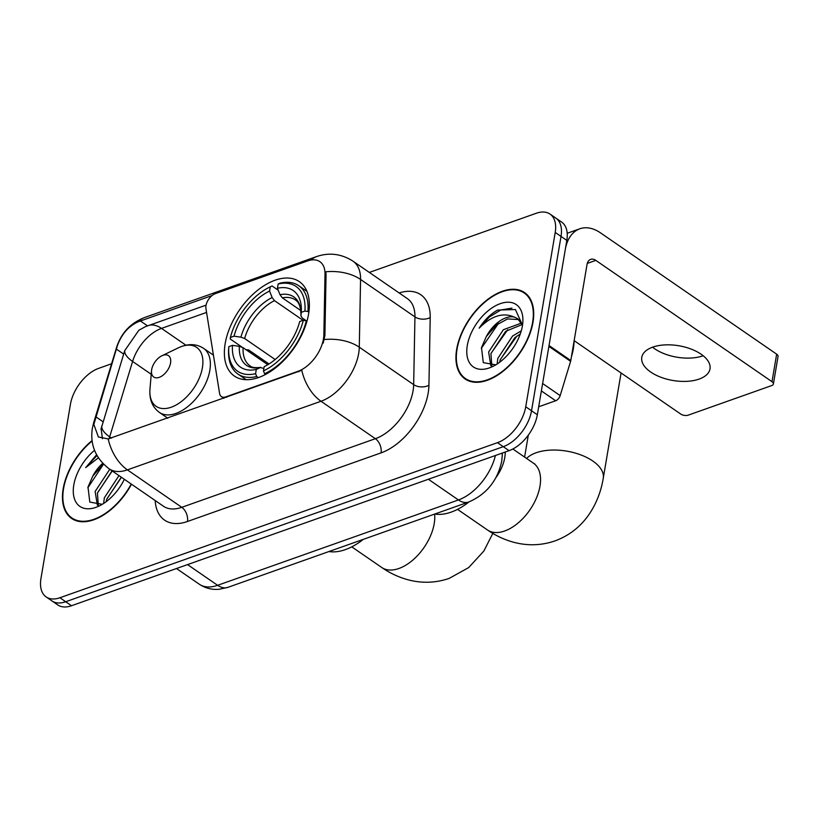 <?xml version="1.0" encoding="UTF-8"?>
<svg xmlns="http://www.w3.org/2000/svg" width="819" height="819" viewBox="0 0 819 819"><rect width="100%" height="100%" fill="white"/><g stroke="black" fill="none" stroke-linecap="round" stroke-linejoin="round"><path stroke-width="1.23" d="M226.668 397.328L225.952 396.836A10.811 6.276 124.5 0 1 221.376 396.57A10.811 6.276 124.5 0 1 219.584 393.427L205.938 308.548A10.811 6.276 124.5 0 1 205.989 305.579A10.811 6.276 124.5 0 1 215.417 293.611L307.545 260.954A29.197 16.953 -55.5 0 1 319.912 261.691A29.197 16.953 -55.5 0 1 325.01 274.017L326.054 274.734L324.908 335.534L323.177 343.151M308.579 314.076A57.31 33.282 -55.5 0 0 299.365 281.654A57.31 33.282 -55.5 0 0 256.234 291.41A57.31 33.282 -55.5 0 0 225.164 343.642A57.31 33.282 -55.5 0 0 234.367 376.054A57.31 33.282 -55.5 0 0 277.508 366.298A57.31 33.282 -55.5 0 0 308.579 314.076M505.251 452.016L505.231 452.846A32.432 18.837 124.5 0 1 504.78 457.493A32.432 18.837 124.5 0 1 495.792 477.805M225.952 396.836L298.014 371.304A29.197 16.953 -55.5 0 0 323.454 338.994A29.197 16.953 -55.5 0 0 323.853 334.807L325.01 274.017M532.995 322.246A52.436 30.457 -55.5 0 0 524.569 292.588A52.436 30.457 -55.5 0 0 485.094 301.515A52.436 30.457 -55.5 0 0 456.664 349.303A52.436 30.457 -55.5 0 0 465.09 378.972A52.436 30.457 -55.5 0 0 504.565 370.045A52.436 30.457 -55.5 0 0 532.995 322.246M527.272 294.871A52.436 30.457 -55.5 0 0 526.474 294.553M92.076 440.581A52.436 30.457 -55.5 0 0 63.176 488.759A52.436 30.457 -55.5 0 0 71.601 518.427A52.436 30.457 -55.5 0 0 131.49 484.224M310.964 260.063A37.848 24.048 70.5 0 1 316.625 256.562C329.32 252.252 341.451 253.798 353.02 261.189A43.253 25.113 124.5 0 1 360.565 279.453L359.285 347.195A43.253 25.113 124.5 0 1 358.681 353.398A43.253 25.113 124.5 0 1 320.997 401.259A37.848 24.048 -109.5 0 1 301.791 370.311L108.19 438.933L98.393 436.988L93.847 424.426L117.404 345.649C121.581 334.132 128.532 326.167 138.268 321.744L212.08 295.536M102.406 438.708L101.116 428.46M100.962 429.32L124.703 350.665L138.882 330.221L145.413 326.658L206.071 305.139M550.01 214.076L561.609 222.062A32.432 18.837 -55.5 0 1 566.82 240.407L537.336 414.762A32.432 18.837 -55.5 0 1 509.07 450.665L71.499 605.732A32.432 18.837 -55.5 0 1 57.76 604.924L51.966 600.931A32.432 18.837 -55.5 0 0 65.704 601.74L503.265 446.672A32.432 18.837 -55.5 0 0 531.531 410.769L561.025 236.415A32.432 18.837 -55.5 0 0 555.804 218.069A32.432 18.837 -55.5 0 1 561.025 236.415L531.531 410.769A32.432 18.837 -55.5 0 1 503.265 446.672L65.704 601.74A32.432 18.837 -55.5 0 1 51.966 600.931L46.161 596.938A32.432 18.837 -55.5 0 0 59.9 597.747L497.471 442.669A32.432 18.837 -55.5 0 0 525.737 406.777L555.221 232.422A32.432 18.837 -55.5 0 0 550.01 214.076A32.432 18.837 -55.5 0 0 536.271 213.268L369.328 272.43M108.19 438.933A37.848 24.048 70.5 0 0 127.395 469.871L320.997 401.259L375.368 438.697A43.253 25.113 -55.5 0 0 413.063 390.837A43.253 25.113 -55.5 0 0 413.656 384.633L414.946 316.892L360.565 279.453A37.848 23.147 -178.9 0 0 325.829 271.785L326.054 274.734M111.589 363.769L98.71 368.335A32.432 18.837 -55.5 0 0 70.444 404.238L40.95 578.593A32.432 18.837 -55.5 0 0 46.161 596.938M74.12 519.502A52.436 30.457 -55.5 0 0 74.703 520.137M467.608 380.047A52.436 30.457 -55.5 0 0 468.192 380.681M457.053 349.17A51.904 30.139 -55.5 0 0 465.397 378.521A51.904 30.139 -55.5 0 0 504.463 369.686A51.904 30.139 -55.5 0 0 532.606 322.389A51.904 30.139 -55.5 0 0 524.262 293.028A51.904 30.139 -55.5 0 0 485.196 301.863A51.904 30.139 -55.5 0 0 457.053 349.17M571.396 356.93A54.064 31.398 -55.5 0 0 573.331 348.792A54.064 31.398 -55.5 0 0 574.078 341.062M497.123 364.005L497.829 358.364L512.561 336.066L521.273 330.845M499.692 362.223L500.133 359.95L514.864 337.653L520.28 333.978M490.857 365.776L488.626 352.027L503.357 329.729L521.519 323.055M491.809 365.724L490.929 353.613L505.661 331.316L522.205 324.529M522.502 325.204L515.407 309.531L497.614 310.084C490.479 314.056 484.336 320.086 479.187 328.163C491.431 315.776 503.163 312.1 514.383 317.137A27.027 15.694 -55.5 0 0 486.322 336.537L496.447 324.969L507.575 318.939L518.806 319.574M514.383 317.137L517.7 318.704L522.491 325.307M486.322 336.537L481.5 347.614L483.292 362.633L495.792 364.844M522.379 326.013A37.848 21.98 -55.5 0 0 522.788 322.819A37.848 21.98 -55.5 0 0 498.863 304.197A37.848 21.98 -55.5 0 0 467.291 345.536A37.848 21.98 -55.5 0 0 492.7 366.513A37.848 21.98 -55.5 0 0 522.379 326.013M479.187 328.163L489.486 316.902L500.839 309.971L511.977 308.118M481.316 348.372L498.484 323.413M490.98 353.378L507.698 329.76M500.184 359.715L516.902 336.097M703.173 355.753A34.603 17.608 9.6 0 1 703.03 355.804A34.603 17.608 9.6 0 1 652.559 347.195M699.088 379.095A34.603 17.608 -170.4 0 0 710.012 368.888A34.603 17.608 -170.4 0 0 690.97 349.017A34.603 17.608 -170.4 0 0 652.692 347.143A34.603 17.608 -170.4 0 0 641.779 357.35A34.603 17.608 -170.4 0 0 660.81 377.221A34.603 17.608 -170.4 0 0 699.088 379.095M538.687 406.777L555.661 400.757L541.369 390.919M548.843 346.355A5.405 3.143 -55.5 0 0 549.037 345.536L565.274 249.59A43.253 27.477 -109.5 0 1 579.821 228.788A43.253 27.477 -109.5 0 1 600.481 232.852L776.658 354.156A5.405 2.754 9.6 0 1 778.05 356.449L773.392 383.978A5.405 2.754 -170.4 0 0 772 381.685L595.822 260.381A10.811 6.869 70.5 0 0 590.653 259.367A10.811 6.869 70.5 0 0 587.018 264.568L570.792 360.514A5.405 3.143 124.5 0 1 570.597 361.333L560.176 395.597A5.405 3.143 124.5 0 1 555.661 400.757M574.15 340.663L680.712 414.045A5.405 2.754 -170.4 0 0 688.267 415.141L771.693 385.575A5.405 2.754 -170.4 0 0 773.392 383.978M92.127 440.98A51.904 30.139 -55.5 0 0 63.565 488.626A51.904 30.139 -55.5 0 0 71.908 517.977A51.904 30.139 -55.5 0 0 131.224 484.039M103.634 503.47L104.341 497.819L118.97 475.604M106.204 501.678L106.644 499.406L121.273 477.19M97.369 505.231L95.137 491.482L109.766 469.267M98.321 505.18L97.43 493.069L112.07 470.843M102.703 463.319A27.027 15.694 -55.5 0 0 92.834 475.993L103.419 464.056M96.581 454.811L85.698 467.618L98.372 457.831M92.834 475.993L88.002 487.07L89.803 502.088L102.303 504.299M94.523 450.337A37.848 21.98 -55.5 0 0 73.792 485.002A37.848 21.98 -55.5 0 0 99.212 505.968A37.848 21.98 -55.5 0 0 124.334 479.289M85.698 467.618L96.99 455.548M87.828 487.827L103.522 464.168M97.492 492.833L112.234 470.966M106.695 499.18L121.447 477.303M241.912 347.051L230.262 339.025L230.395 337.469A51.464 29.883 -55.5 0 1 269.768 287.059A51.464 29.883 -55.5 0 1 270.28 286.814L269.564 291.062A46.488 26.996 -55.5 0 0 234.039 336.179L240.919 337.172L244.646 338.523L275.153 359.531M303.081 320.331L274.478 300.634L272.143 297.522L269.564 291.062M304.903 311.066L307.934 311.507A53.634 31.142 -55.5 0 0 298.73 285.688A53.634 31.142 -55.5 0 0 279.914 283.179L278.153 284.019A51.464 29.883 -55.5 0 1 304.903 311.066L301.259 312.356A46.488 26.996 -55.5 0 0 277.436 288.268L280.016 294.727L282.35 297.85L300.819 310.565M306.071 320.638L302.344 318.069L300.952 315.899L301.259 312.356M434.705 514.056A59.47 34.531 -55.5 0 0 469.062 501.883M269.011 363.974L248.597 349.918L245.772 349.713M228.706 348.208A53.634 31.142 -55.5 0 0 228.706 348.218A53.634 31.142 -55.5 0 0 237.909 374.027A53.634 31.142 -55.5 0 0 256.726 376.535L255.589 373.689A51.464 29.883 -55.5 0 1 228.839 346.652L228.706 348.218M258.292 377.61L256.726 376.535M270.28 286.814L272.041 285.964A53.634 31.142 -55.5 0 0 271.345 286.302L269.768 287.059M272.041 285.964L278.204 290.213M307.934 311.507L308.876 312.152M228.839 346.652L232.483 345.352A46.488 26.996 -55.5 0 0 256.306 369.441L255.589 373.689M234.039 336.179L230.395 337.469M277.436 288.268L278.153 284.019M256.306 369.441L260.821 367.342C255.221 368.028 251.628 367.526 250.03 365.837A40.008 23.229 -55.5 0 1 243.089 347.696L239.363 346.345L232.483 345.352M239.363 346.345A41.585 24.15 -55.5 0 0 260.309 367.516L263.872 368.458M282.35 297.85A40.008 23.229 -55.5 0 1 295.413 299.938C296.765 301.075 301.003 303.03 300.942 315.939L300.952 315.899A41.585 24.15 -55.5 0 0 280.016 294.727M306.992 321.099L303.347 320.239A51.464 29.883 -55.5 0 1 263.462 370.905L264.598 373.74A53.634 31.142 -55.5 0 0 306.378 320.679M264.598 373.74L265.581 374.416M263.462 370.905L264.179 366.656A46.488 26.996 -55.5 0 0 264.25 366.615A46.488 26.996 -55.5 0 0 299.703 321.529L303.347 320.239M267.803 364.711L243.089 347.696M151.658 369.686A12.971 7.535 -55.5 0 0 151.515 370.782A12.971 7.535 -55.5 0 0 159.715 377.17A12.971 7.535 -55.5 0 0 170.547 362.991A12.971 7.535 -55.5 0 0 161.834 355.804A12.971 7.535 -55.5 0 0 151.658 369.686M328.941 551.545A59.47 34.531 -55.5 0 0 363.288 539.373M504.443 452.303L505.231 452.846M323.853 334.807L324.908 335.534M298.014 371.304L298.73 371.795M187.469 521.488A10.811 6.869 70.5 0 0 181.777 507.319L375.368 438.697A10.811 6.869 70.5 0 1 381.07 452.866L187.469 521.488A54.064 31.398 124.5 0 1 155.19 500.542M163.452 506.234A43.253 25.113 -55.5 0 0 181.777 507.319L127.395 469.871A43.253 25.113 124.5 0 1 109.081 468.785L163.452 506.234M324.334 339.547A37.848 23.147 -178.9 0 1 359.285 347.195L413.656 384.633A10.811 6.613 1.1 0 0 428.931 385.288A54.064 31.398 124.5 0 1 381.07 452.866M101.781 425.972A29.197 11.415 -163.1 0 0 109.674 436.855L132.596 361.445A34.603 20.096 124.5 0 1 161.507 328.388L206.562 312.428M109.132 438.789A34.603 20.096 124.5 0 1 109.674 436.855L111.527 438.134M138.268 321.744A37.848 24.048 -109.5 0 1 144.676 317.496L316.625 256.562M117.404 345.649A37.848 14.793 -163.1 0 0 116.595 347.328C121.253 332.944 130.61 323.003 144.676 317.496M94.533 420.986A37.848 14.793 -163.1 0 0 93.663 422.737L116.595 347.328M149.754 325.102A29.197 18.55 -109.5 0 1 161.507 328.388L185.933 345.208M124.703 350.665A29.197 11.415 -163.1 0 0 132.596 361.445L151.218 374.273M399.129 292.946A54.064 31.398 124.5 0 1 430.21 317.547L428.931 385.288M59.9 597.747L71.499 605.732M497.471 442.669L509.07 450.665M525.737 406.777L537.336 414.762M555.221 232.422L566.82 240.407M430.21 317.547A10.811 6.613 1.1 0 1 414.946 316.892A43.253 25.113 -55.5 0 0 407.391 298.638L353.02 261.189M140.387 320.946L147.553 325.88M116.329 349.068L123.679 354.125M95.751 416.748L103.102 421.805M187.561 564.608L217.619 585.309A21.622 13.739 70.5 0 0 227.948 587.336L219.175 589.281C211.906 589.905 205.282 588.216 199.304 584.223A43.253 25.113 -55.5 0 0 217.619 585.309L458.435 499.959A43.253 25.113 -55.5 0 0 495.423 455.497M428.378 479.258L458.435 499.959A21.622 13.739 70.5 0 0 468.765 501.986L227.948 587.336M502.344 453.04L502.303 454.985A21.622 13.227 -178.9 0 0 502.129 453.122M587.284 263.401L595.822 260.381M549.037 345.536L570.792 360.514M772 381.685L776.658 354.156M570.597 361.333L548.894 346.396M542.618 383.507L560.176 395.597M534.827 463.984L533.466 463.196A40.551 23.546 124.5 0 1 539.987 486.128A40.551 23.546 124.5 0 1 504.647 530.999A40.551 23.546 124.5 0 1 487.479 529.985L457.534 509.367M526.607 458.466A40.551 20.639 9.6 0 1 536.097 452.764A40.551 20.639 9.6 0 1 580.958 454.954A40.551 20.639 9.6 0 1 603.265 478.245L621.068 372.973M274.478 300.634A40.008 23.229 -55.5 0 0 244.646 338.523M272.143 297.522A41.585 24.15 -55.5 0 0 240.919 337.172M434.633 514.086A40.551 23.546 124.5 0 1 434.213 523.617A40.551 23.546 124.5 0 1 398.884 568.488A40.551 23.546 124.5 0 1 381.705 567.465L351.76 546.857M149.969 389.107A35.76 20.762 -55.5 0 0 172.563 406.705A35.76 20.762 -55.5 0 0 202.406 367.639A35.76 20.762 -55.5 0 0 178.388 347.819C187.797 343.427 196.191 343.601 203.573 348.331A38.923 22.604 -55.5 0 1 209.838 370.352A38.923 22.604 -55.5 0 1 188.728 405.825A38.923 22.604 -55.5 0 1 159.429 412.448C152.375 407.238 149.222 399.447 149.969 389.107L151.515 370.782M223.904 398.31L221.376 396.57M93.663 422.737L92.363 428.255C89.916 444.666 95.495 458.179 109.081 468.785M502.303 454.985L501.709 461.281C497.45 480.712 486.476 494.287 468.765 501.986M199.304 584.223L176.505 568.529M468.99 380.999L465.397 378.521M527.856 295.505L524.262 293.028M567.198 233.261L579.821 228.788M75.502 520.454L71.908 517.977M487.479 529.985C495.69 535.677 504.484 539.782 513.871 542.311C527.784 545.986 541.492 545.515 555.006 540.898C569.41 535.575 580.947 526.474 589.598 513.595C596.56 503.04 601.115 491.257 603.265 478.245M524.6 457.084L528.316 435.114M246.12 379.678L237.909 374.027M306.941 291.339L298.73 285.688M512.848 448.996L533.466 463.196M381.705 567.465C389.916 573.157 398.72 577.272 408.097 579.801C422.01 583.476 435.718 583.005 449.232 578.378L468.693 567.567L483.834 551.074L492.813 533.404M167.782 418.202L159.429 412.448M213.421 355.108L203.573 348.331M161.834 355.804L178.388 347.819"/></g></svg>
